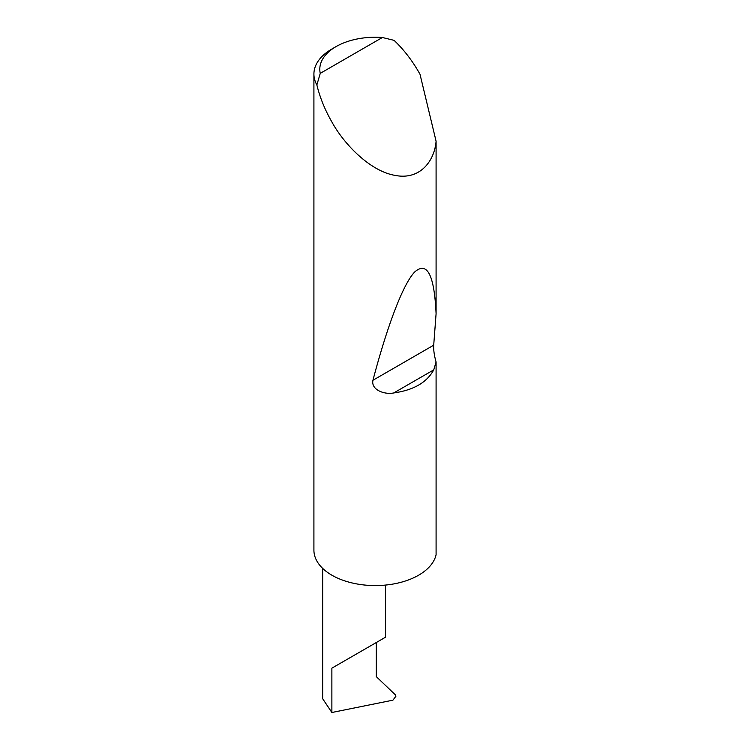 <?xml version="1.0" encoding="UTF-8"?>
<svg xmlns="http://www.w3.org/2000/svg" width="750" height="750" viewBox="0 0 750 750"><rect width="100%" height="100%" fill="white"/><g stroke="black" fill="none" stroke-linecap="round" stroke-linejoin="round"><path stroke-width="1.12" d="M322.678 568.397L322.678 698.756L331.875 712.5L392.934 700.163L395.887 696.272L395.353 694.837L376.303 676.641L376.303 642.525L385.5 637.209L385.5 585.075M376.303 642.525C383.691 638.25 392.438 633.206 376.303 642.525L331.875 668.166L376.303 642.525M320.259 73.359L382.369 37.5L394.088 40.35C403.463 49.294 411.647 59.803 418.641 71.859L420.009 74.278L436.088 141.225C434.503 160.922 420.066 180.441 395.006 175.378C370.162 171.206 344.016 144.197 331.875 121.95C324.928 109.866 319.931 97.528 316.866 84.938A61.35 35.419 180 0 1 313.912 74.062A61.35 35.419 180 0 1 331.875 49.022L336.038 46.612A55.462 32.016 0 0 0 320.259 73.359L316.866 84.938M436.088 361.978L433.753 369.862C426.881 382.462 413.55 390.159 393.769 392.944C384.581 394.875 370.828 389.859 372.947 380.259C386.653 328.238 402.731 284.1 414.853 271.828C427.256 261.159 434.334 275.138 436.088 313.762L433.706 345.188C433.463 350.034 434.259 355.631 436.088 361.978L436.088 554.747A61.35 35.419 180 0 1 395.006 583.688A61.35 35.419 180 0 1 331.875 575.194A61.35 35.419 180 0 1 313.912 550.153L313.912 74.062M436.088 141.225L436.088 313.762M382.369 37.5A55.462 32.016 0 0 0 336.038 46.612M331.875 712.5L331.875 668.166M433.753 369.862L393.769 392.944M433.706 345.188L372.947 380.259"/></g></svg>
